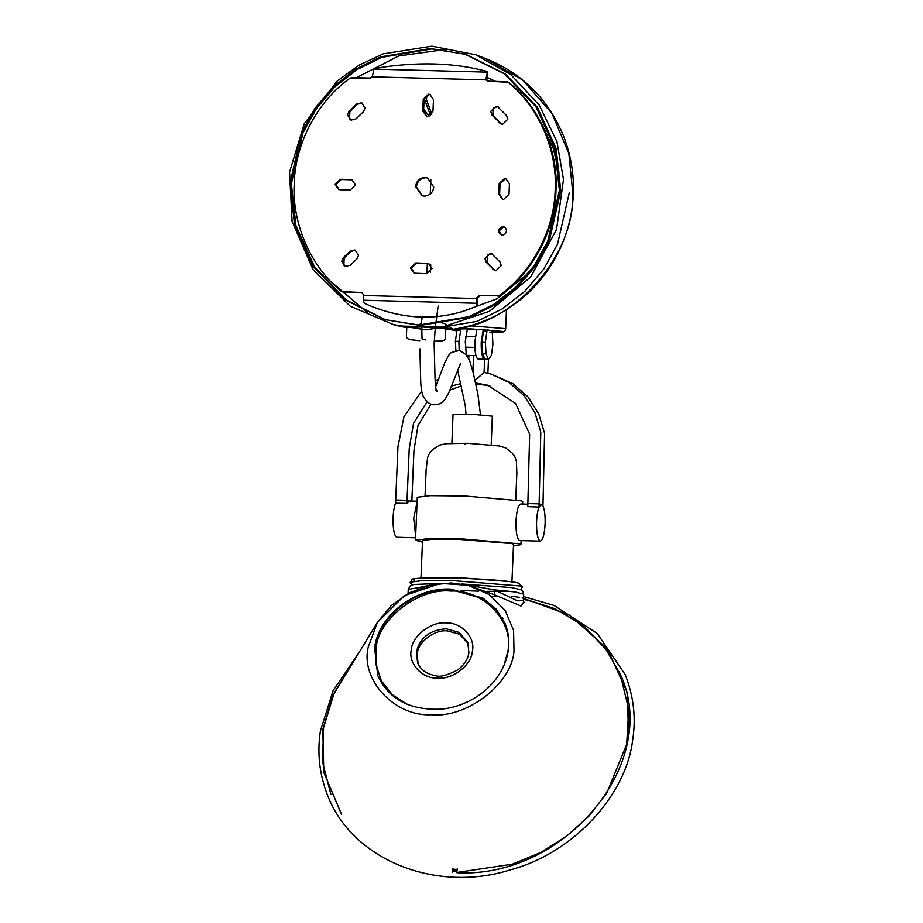 <?xml version="1.0" encoding="UTF-8"?>
<svg xmlns="http://www.w3.org/2000/svg" width="923" height="923" viewBox="0 0 923 923"><rect width="100%" height="100%" fill="white"/><g stroke="black" fill="none" stroke-linecap="round" stroke-linejoin="round"><path stroke-width="1.38" d="M513.465 546.024L520.93 544.628L519.476 543.797L462.711 538.94L428.399 538.617L415.488 540.209L422.457 542.147M415.488 540.209L417.288 497.255L430.199 495.663L464.511 495.986L521.276 500.843L522.73 501.674L522.637 504.027M492.328 416.169L472.726 414.335L453.031 414.6L451.866 443.871M458.927 340.795L458.881 342.029M458.846 341.372L455.397 341.279L455.881 350.417M455.397 341.279L456.977 330.215L458.016 328.796M456.977 330.215L460.427 330.307M487.921 329.719L486.975 331.022L485.394 342.087L486.017 353.809L488.486 359.324L491.348 355.401L492.928 344.337L492.305 332.615L491.301 330.376M485.394 342.087L481.944 341.995L482.567 353.705L486.017 353.809M481.944 341.995L483.525 330.93L484.575 329.499M487.898 373.227L488.475 359.324L485.036 359.232L482.567 353.705M483.525 330.93L486.975 331.022M452.535 872.373C452.247 869.812 452.478 868.543 453.228 868.578M456.966 872.743C565.464 878.661 661.953 761.348 620.071 673.744L628.725 709.36L626.659 744.353L606.919 792.834L589.093 815.909L566.514 836.273L540.382 852.644L512.288 864.205L456.735 872.489L457.312 868.693M411.681 583.094L410.135 582.205L422.734 580.544L453.158 580.636L520.849 586.024L522.395 586.913L520.699 589.601M422.526 540.509L432.737 539.17L457.404 539.24L512.277 543.612L513.534 544.328L512.277 543.612L457.404 539.24L432.737 539.17L422.526 540.509L420.957 578.64L422.526 540.509M510.257 581.628L455.812 577.36L422.676 577.948L455.812 577.36L510.257 581.628M457.623 583.832L449.409 583.613M493.759 591.412L509.069 591.182M418.061 663.856L417.219 653.957C417.854 642.154 434.329 629.463 447.182 630.87L459.446 634.182L468.134 643.377M468.042 585.274L451.255 582.978L430.96 584.951L410.008 592.508L391.294 605.511L377.426 622.321L368.3 646.908C360.051 679.409 394.559 716.71 431.053 714.725C466.646 718.636 512.265 683.481 514.007 650.796L513.569 630.374L505.158 610.38L489.028 594.481L468.042 585.274L494.37 594.747L521.08 606.042L523.699 601.946M432.91 584.524L417.981 587.766L418.038 588.874M462.965 584.167L494.163 589.82L515.369 591.978L523.687 594.181L523.433 600.25L517.618 600.85L494.163 589.82L494.37 594.747M477.952 359.035L477.952 359.035C475.691 357.432 474.653 351.686 474.849 341.798L477.006 329.107M478.252 359.105L484.633 359.243L484.667 358.401L484.079 372.384L490.955 374.069L509.035 382.468L524.091 395.679L534.936 412.685L540.786 432.218L539.055 507.05L527.794 506.635L529.64 434.156L515.53 403.374L487.552 385.191L475.38 382.93M484.333 359.209L484.333 359.209C482.071 357.593 481.045 351.848 481.229 341.971L483.329 329.419M460.981 328.761L458.904 341.418L459.181 350.382M466.3 354.87L465.284 341.556L467.407 328.807M468.872 355.459L468.746 358.805M465.296 347.163L474.849 347.417M475.956 355.643L466.692 355.39M465.7 336.284L475.287 336.537M469.034 329.176L474.653 329.326M475.53 383.656L489.928 385.952M490.955 374.069L512.83 383.599L527.887 396.809L538.72 413.816L544.582 433.337L542.989 504.996L539.182 503.854L527.933 503.566M474.895 380.541L484.079 372.384M540.07 541.097C542.689 540.705 544.374 535.04 545.101 524.114C545.343 515.726 544.628 509.681 542.943 505.977L541.593 504.581L539.055 507.05C537.694 510.407 536.863 515.242 536.563 521.553C536.367 532.652 537.544 539.159 540.07 541.097L519.487 540.543C516.961 538.605 515.784 532.098 515.98 520.999C516.707 510.073 518.391 504.42 521.022 504.027M542.943 505.977L542.989 504.996M473.672 355.586L473.026 371.819M477.156 384.003L475.645 384.176M461.258 385.976L450.032 390.025M430.949 404.147L417.957 425.607L413.966 450.447L411.843 501.051M458.281 372.338L456.377 372.719M438.863 378.938L435.125 380.98M421.719 391.029L403.962 416.723L397.963 446.674L395.575 503.197L406.916 503.381L409.42 501.027L407.043 500.312L409.224 448.647L413.527 423.299L427.187 401.643M451.647 385.999L460.785 383.645M477.145 384.199L475.541 383.714M415.662 536.055L413.666 518.253L417.092 502.066M395.575 503.197C394.225 506.554 393.394 511.388 393.083 517.699C392.898 528.787 394.063 535.305 396.59 537.232L415.592 537.786M395.702 500.001L407.043 500.312L406.916 503.381M473.568 355.574L472.888 371.219M475.668 54.769L485.579 58.53L522.787 80.093L551.954 113.425L568.833 153.483L572.895 193.922C574.383 256.502 513.546 324.942 452.57 329.269L446.017 329.373L452.835 329.303L442.405 326.984L489.352 311.351L530.644 276.992L556.557 229.446L563.48 179.443L556.938 141.611L539.147 104.98L510.869 74.682L475.668 54.769L431.964 46.15L383.299 53.846L359.255 65.025L337.253 80.993L304.255 123.751L289.568 172.082L292.072 221.405L313.047 269.562L350.117 306.136L394.686 325.092L406.778 327.492L421.811 326.938L445.486 328.819L445.659 337.922L444.874 339.814L442.221 340.968L434.156 341.233M430.533 115.525L424.511 99.223L424.672 97.307M427.049 94.977L426.414 99.361L431.814 114.371M423.669 109.156L429.033 116.183M417.854 325.023L421.246 323.788M436.152 321.481L443.825 323.362M444.909 323.8L452.928 329.223M426.922 273.704L427.349 263.447L426.922 273.704M430.256 194.061L430.856 179.835L430.256 194.061M465.157 54.169L431.849 48.931L381.857 57.307L357.189 69.49L334.899 86.866L316.474 108.51L302.94 132.935L291.345 183.573L295.914 225.581L314.501 266.793L346.16 299.975L385.583 319.808M384.914 319.612L420.253 325.461L470.245 317.085L494.901 304.902L517.192 287.526L535.617 265.882L549.162 241.457L560.746 190.819L556.142 148.638L537.382 107.276L505.481 74.082L465.838 54.376L430.499 48.527L380.507 56.903L355.84 69.087L333.549 86.462L315.124 108.106L301.59 132.531L290.007 183.169L294.61 225.35L313.359 266.701L345.271 299.906L384.914 319.612L418.904 325.058L468.896 316.681L493.563 304.498L515.853 287.122L534.267 265.478L547.812 241.053L559.396 190.415L554.792 148.234L536.032 106.872L504.131 73.678L464.488 53.972M442.405 326.984L440.133 327.111L450.286 329.407M400.282 326.038L440.133 327.111M444.898 328.68L433.21 327.457M569.306 192.676L557.492 244.283L543.705 269.181L524.922 291.23L502.204 308.94L477.076 321.354L426.138 329.892L391.41 324.319L426.138 329.892L477.076 321.354L502.204 308.94L524.922 291.23L543.705 269.181L557.492 244.283L569.306 192.676M456.966 330.307L456.343 330.157L457.589 329.373M467.269 329.153L476.879 329.407M483.202 329.742L484.344 329.811M487.679 330.053L497.036 331.242L489.605 332.257M427.787 177.977L425.907 177.724C420.415 178.162 417.254 181.185 416.446 186.792L422.434 195.849M425.088 177.47L427.384 177.839L433.775 187.034C432.968 192.642 429.806 195.664 424.315 196.103L422.019 195.745L415.627 186.55C416.435 180.943 419.596 177.92 425.088 177.47M504.373 227.07L503.347 226.896L499.089 230.981L501.558 234.973M503.566 226.816L502.527 226.654C497.151 229.308 497.024 232.1 502.181 235.042L501.143 234.869M477.814 303.229L477.653 298.025L480.018 295.752L479.199 295.51L476.833 297.783L476.845 305.767L477.814 303.229L475.945 306.609C440.386 321.527 403.42 320.535 365.012 303.632L363.581 301.717L363.385 294.725L362.035 292.579L342.156 291.576M479.199 295.51L499.124 295.568C531.556 272.92 554.273 230.242 555.161 190.3C557.619 150.391 538.524 106.595 508.054 82.251L488.186 81.247L486.029 78.859L487.39 72.144L486.559 71.267C453.539 62.51 416.561 61.518 375.638 68.29L373.919 69.167L372.292 76.828L370.204 78.074L372.292 76.828L370.204 78.074L350.279 78.017C317.847 100.665 295.129 143.342 294.241 183.285C291.783 223.193 310.866 266.989 341.337 291.333L342.698 291.841L341.337 291.333M343.506 292.083L361.793 292.429M502.527 226.654C504.985 226.989 506.289 228.419 506.439 230.958C506.069 233.473 504.65 234.834 502.181 235.042M506.496 115.513L497.405 106.503L496.043 106.283L490.724 111.383L492.063 115.121L501.154 124.132L502.516 124.363L507.835 119.263L506.496 115.513M433.464 99.592L429.864 94.423L428.584 94.215L423.253 99.315L422.769 110.968L426.368 116.136L427.649 116.344L432.979 111.233L433.464 99.592M350.267 265.247L356.959 258.832L358.609 255.163L355.009 249.995L350.048 251.229L343.356 257.644L341.706 261.301L345.306 266.47L350.267 265.247M499.228 183.55L498.789 194.026L502.389 199.195L503.67 199.403L509 194.303L509.438 183.827L505.839 178.647L504.546 178.451L499.228 183.55L500.047 183.792L499.608 194.268L502.793 199.299M356.59 104.068L361.551 102.834L365.139 108.003L363.489 111.671L355.966 118.882L351.005 120.117L347.406 114.948L349.056 111.279L356.59 104.068L357.409 104.311L349.875 111.533L349.563 118.94L351.421 120.221M415.835 262.917L410.504 268.016L414.104 273.185L426.738 273.693L432.056 268.593L428.468 263.424L415.835 262.917L416.654 263.159L411.323 268.258L414.519 273.289M352.309 179.904L350.613 179.558L351.905 179.766L355.493 184.935L350.175 190.034L339.964 189.757L338.672 189.55L335.084 184.381L340.402 179.281L341.222 179.524L335.903 184.623L339.087 189.653M350.613 179.558L340.402 179.281M499.931 261.844L491.601 253.687L490.24 253.456L484.921 258.555L486.259 262.305L494.59 270.462L495.951 270.693L501.27 265.593L499.931 261.844M507.523 81.985L508.873 82.493C539.344 106.837 558.438 150.634 555.981 190.542C555.092 230.485 532.375 273.162 499.931 295.81L480.018 295.752M351.675 77.578L370.204 78.074L351.675 77.578M487.575 81.143L486.202 79.897L488.186 81.247L506.704 81.743L487.609 81.155M497.739 106.63L493.194 107.956L492.882 115.363L501.639 124.259M491.936 253.802L487.39 255.14L487.079 262.547L495.074 270.589M351.432 179.8L341.222 179.524M430.268 94.561L429.403 94.458L424.072 99.557L423.588 111.21L426.784 116.24M355.413 250.133L350.867 251.471L344.175 257.886L343.864 265.293L345.71 266.574M506.658 178.9L505.366 178.693L500.047 183.792M361.954 102.972L357.409 104.311M428.872 263.563L416.654 263.159M487.021 80.139L488.994 81.489M486.029 78.859L486.202 79.897L372.292 76.828M487.667 75.294L486.848 74.417L487.667 75.294L486.848 79.101M373.953 69.098L487.39 72.144L486.559 71.267M508.054 82.251L508.873 82.493M425.907 339.987L421.996 338.81L421.811 326.938L421.996 338.81L425.907 339.987M503.439 618.537L502.204 617.706M414.612 580.29C406.143 578.386 427.776 577.094 453.954 577.948C479.014 578.479 514.319 581.294 518.161 583.071C514.319 581.294 479.014 578.479 453.954 577.948C427.776 577.094 406.143 578.386 414.612 580.29M467.753 642.35L459.112 632.417L446.34 628.805C430.141 629.786 420.15 637.481 416.377 651.892L417.623 662.841C420.865 670.04 426.911 674.298 435.737 675.648C439.775 677.355 447.147 675.417 457.831 669.844C464.281 664.86 467.973 659.16 468.919 652.757L467.753 642.35M472.357 651.35C475.818 637.724 461.362 622.102 446.074 622.933C431.156 621.294 412.05 636.028 411.323 649.711C407.862 663.325 422.319 678.959 437.606 678.128C452.524 679.766 471.63 665.033 472.357 651.35M407.712 704.572L392.425 694.823L381.441 680.943L376.042 664.848L376.065 648.765C377.645 619.264 418.823 587.536 450.955 591.055C483.906 589.266 515.057 622.944 507.615 652.284L504.05 665.183M377.853 675.786L374.807 648.223C378.822 615.929 415.35 587.789 450.897 589.589L483.237 598.681L496.401 609.63L505.193 623.729M505.227 623.821L496.332 609.272L483.156 598.242L450.689 589.07C415.131 587.27 378.603 615.41 374.6 647.704L377.749 675.521C388.71 699.392 410.031 710.595 441.725 709.129C455.766 707.664 468.826 702.565 480.906 693.854C488.555 688.143 494.728 681.52 499.435 673.975C504.12 666.348 507.039 658.641 508.181 650.877C509.658 641.577 508.619 632.451 505.089 623.463L505.296 623.983M343.552 677.978L377.426 622.321L404.366 595.658L440.559 583.382L468.053 585.274M622.725 680.701L607.969 651.626L584.986 627.075M628.644 737.546L627.213 692.319L607.138 648.581L569.595 615.203L522.199 597.827M519.303 597.319L511.204 596.2M354.27 660.36L333.088 694.719L322.842 729.366L323.8 772.378L341.591 814.455M478.633 591.17L460.508 590.489M439.89 583.451L413.7 584.478L410.343 585.667L408.243 589.336L417.981 587.766M509.173 591.193L486.571 591.343M456.643 869.374L452.512 869.27M452.362 870.47L456.527 870.585M452.385 871.635L456.573 871.75M459.896 312.459L496.955 298.844L529.098 272.504M559.026 172.589L553.281 148.441L542.332 125.147M495.778 81.443L487.067 77.382M352.586 108.926L348.49 113.737M398.021 325.796L406.766 327.746M446.501 50.154L442.105 49.957L398.794 55.934L356.37 77.705M330.93 281.63L367.792 312.92M394.686 325.092L406.766 327.769M469.842 325.796L504.869 328.576L505.666 329.026L505.4 330.146L503.277 331.911L492.305 332.649L501.939 331.38L470.615 328.876L455.616 328.876M450.862 329.442L456.873 330.907M430.476 272.193L430.787 264.924M476.799 298.544L363.362 295.498M476.903 303.286L363.454 300.24M476.833 297.783L477.653 298.025M497.728 296.006L498.547 296.248M499.124 295.568L499.931 295.81M492.882 115.363L492.063 115.121M499.781 122.967L498.974 122.724M487.079 262.547L486.259 262.305M492.397 269.066L493.217 269.308M422.769 110.968L423.588 111.21M423.253 99.315L424.072 99.557M350.867 251.471L350.048 251.229M344.175 257.886L343.356 257.644M499.608 194.268L498.789 194.026M349.875 111.533L349.056 111.279M427.995 263.459L427.176 263.217M487.644 75.363L487.356 72.213M521.103 540.624L520.93 544.628M492.34 416.169L491.174 445.44M352.886 662.645L333.884 693.981L323.558 727.809L322.542 762.04L330.93 794.576M620.071 673.744L604.634 647.219L582.586 625.159L555.069 608.707L523.503 598.669M419.907 348.825L420.726 382.018C421.153 390.441 422.399 395.875 424.465 398.332C426.691 401.897 429.553 404.043 433.025 404.782C443.744 404.586 444.332 400.224 448.74 392.875L460.45 363.674M480.468 414.727L477.929 394.398L473.257 372.834L469.692 360.847L466.15 354.697L459.481 350.44L451.243 352.551L448.774 355.159L444.817 362.601L435.644 386.783M435.806 390.602L437.156 391.19L436.533 390.406C436.337 388.664 435.748 391.617 435.068 379.353L434.145 343.494L435.31 327.584M435.391 326.984L438.229 305.375M464.927 444.194L464.984 443.409M466 414.139L465.307 405.878L457.531 369.673M422.192 317.166L420.876 326.592M515.738 499.747L516.857 473.141L516.407 461.269L514.838 456.689L512 452.87L505.619 447.897L499.205 445.959L467.361 443.282L446.04 443.721L439.475 445.128L432.702 449.547L429.553 453.112L427.603 457.554L426.161 469.334L425.053 495.882M410.135 582.205C414.069 578.848 404.505 579.286 426.484 577.821L461.477 578.179L492.524 579.886C505.792 580.902 514.572 581.998 518.876 583.186L522.395 586.913L518.876 583.186C514.572 581.998 505.792 580.902 492.524 579.886L461.477 578.179L426.484 577.821C404.505 579.286 414.069 578.848 410.135 582.205L411.6 585.02M511.907 582.448L513.534 544.328L511.907 582.448M491.821 596.454L498.397 596.581M523.583 596.546L554.112 605.488L597.25 633.478L625.217 674.678C633.674 696.184 636.155 718.013 632.647 740.165C626.082 795.199 573.552 853.233 509.831 870.008C438.056 892.645 353.901 861.944 327.907 796.226C319.439 774.709 316.958 752.88 320.466 730.739L333.134 690.566L358.793 652.919M531.21 601.254L523.468 599.304M523.433 600.25L523.964 602.454M408.243 589.336L408.07 593.524M523.687 594.181L522.983 591.551L520.895 589.693L511.815 587.605L461.662 583.947M478.183 359.07L484.575 359.243M520.745 503.981L527.898 504.177M409.143 500.981L417.127 501.201M419.723 340.691L409.593 339.595L407.101 338.314L406.408 336.284L406.778 327.492M452.835 329.303C479.983 325.461 504.396 314.005 526.064 294.945C540.44 281.884 551.712 266.632 559.869 249.198C568.106 231.223 572.583 212.878 573.31 194.176C574.198 174.62 570.956 155.26 563.584 136.108C548.17 98.98 522.164 73.125 485.579 58.53M449.593 329.442L456.873 330.93M505.666 329.026L506.473 309.713M342.941 291.991L342.121 291.749M508.1 82.078L507.281 81.835L508.1 82.078M497.335 106.48L498.143 106.733M501.224 124.155L502.043 124.397M491.532 253.663L492.351 253.906M494.659 270.485L495.478 270.739M487.413 71.948L487.702 75.098"/></g></svg>
